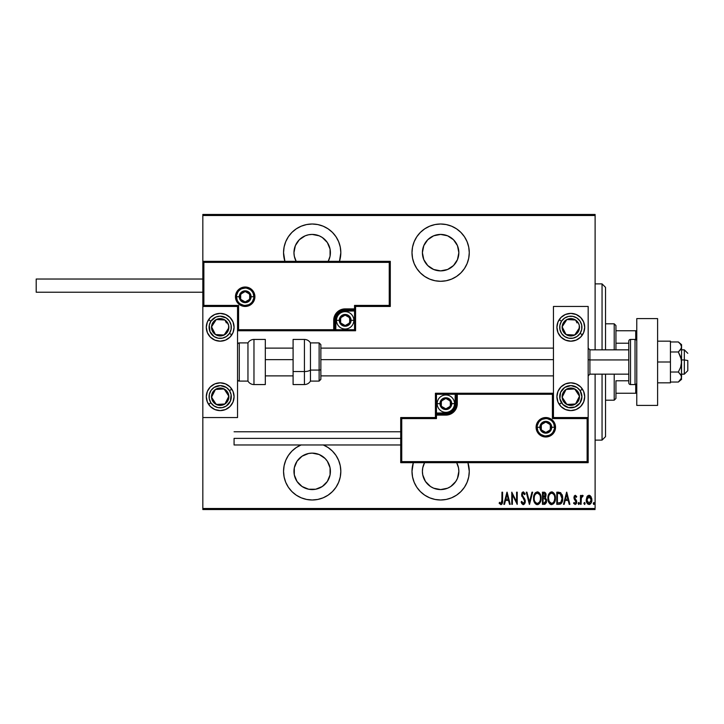 <?xml version="1.0" encoding="UTF-8"?>
<svg xmlns="http://www.w3.org/2000/svg" width="724" height="724" viewBox="0 0 724 724"><rect width="100%" height="100%" fill="white"/><g stroke="black" fill="none" stroke-linecap="round" stroke-linejoin="round"><path stroke-width="1.09" d="M467.921 462.672A28.643 28.643 0 0 1 440.626 499.994L446.219 499.442L451.586 497.813L456.545 495.162L460.88 491.605L464.446 487.261L467.089 482.311L468.718 476.935L469.27 471.351L467.921 462.672M323.329 444.97A28.643 28.643 0 0 1 312.18 499.994L317.773 499.442L323.148 497.813L328.099 495.162L332.434 491.605L335.999 487.261L338.642 482.311L340.271 476.935L340.823 471.351L340.271 465.767L338.642 460.392L335.999 455.441L332.434 451.097L328.099 447.541L323.148 444.889M312.18 224.006A28.643 28.643 0 0 1 339.475 261.328L340.823 252.649L340.271 247.065L338.642 241.689L335.999 236.739L332.434 232.395L328.099 228.838L323.148 226.187L317.773 224.558L312.18 224.006L306.596 224.558L301.22 226.187L296.27 228.838L291.935 232.395L288.369 236.739L285.727 241.689L284.098 247.065L283.546 252.649L284.894 261.328A28.643 28.643 0 0 1 312.18 224.006M440.626 224.006A28.643 28.643 0 0 1 469.27 252.649A28.643 28.643 0 0 1 440.626 281.292L446.219 280.74L451.586 279.111L456.545 276.459L460.88 272.903L464.446 268.559L467.089 263.608L468.718 258.233L469.27 252.649L468.718 247.065L467.089 241.689L464.446 236.739L460.88 232.395L456.545 228.838L451.586 226.187L446.219 224.558L440.626 224.006L435.043 224.558L429.667 226.187L424.716 228.838L420.382 232.395L416.816 236.739L414.173 241.689L412.544 247.065L411.992 252.649L412.544 258.233L414.173 263.608L416.816 268.559L420.382 272.903L424.716 276.459L429.667 279.111L435.043 280.74L440.626 281.292A28.643 28.643 0 0 1 411.992 252.649A28.643 28.643 0 0 1 440.626 224.006M440.626 234.422A18.227 18.227 0 0 1 458.853 252.649A18.227 18.227 0 0 1 440.626 270.876A18.227 18.227 0 0 1 422.4 252.649A18.227 18.227 0 0 1 440.626 234.422L447.604 235.807L453.514 239.762L457.468 245.671L458.853 252.649L457.468 259.626L453.514 265.536L447.604 269.482L440.626 270.876L433.658 269.482L427.739 265.536L423.793 259.626L422.4 252.649L423.793 245.671L427.739 239.762L433.658 235.807L440.626 234.422M297.03 242.522L299.293 239.762L295.347 245.671L293.962 252.649L294.306 256.206L296.161 261.328A18.227 18.227 0 0 1 312.18 234.422A18.227 18.227 0 0 1 328.207 261.328L330.063 256.206L330.063 249.092L330.406 252.649M312.18 453.124A18.227 18.227 0 0 1 330.406 471.351A18.227 18.227 0 0 1 312.18 489.578A18.227 18.227 0 0 1 293.962 471.351A18.227 18.227 0 0 1 312.18 453.124L319.157 454.518L325.067 458.464L327.339 461.224L330.063 467.794L330.063 474.908L327.339 481.478L322.307 486.51L315.736 489.225L308.632 489.225L302.062 486.51L297.03 481.478L294.306 474.908L294.306 467.794L297.03 461.224L302.062 456.201L308.632 453.477L312.18 453.124L308.632 453.477M456.654 462.672A18.227 18.227 0 0 1 440.626 489.578A18.227 18.227 0 0 1 424.599 462.672L422.753 467.794L422.4 471.351L422.753 474.908L425.477 481.478L430.499 486.51L433.658 488.193L440.626 489.578L447.604 488.193L450.753 486.51L455.785 481.478L457.468 478.329L458.853 471.351L458.5 467.794L456.654 462.672M457.885 465.496L458.283 466.826M458.328 256.984L457.821 258.694M595.11 508.501L202.829 508.501L202.829 417.54L237.544 417.54L237.544 306.46L202.829 306.46L202.829 508.501L595.11 508.501L595.11 374.154L595.11 508.501M202.829 261.328L202.829 215.499L595.11 215.499L595.11 349.846L595.11 214.458L202.829 214.458L595.11 214.458L595.11 215.499L202.829 215.499L202.829 214.458L202.829 417.54L237.544 417.54L237.544 306.46L202.829 306.46L203.869 305.41L238.585 305.41L238.585 329.719L333.71 329.719L333.71 320.343L334.579 315.954L337.058 312.243L340.778 309.754L345.167 308.886L354.534 308.886L354.534 305.41L389.25 305.41L389.25 262.369L203.869 262.369L203.869 305.41L203.869 262.369L389.25 262.369L389.25 305.41L390.29 306.46L390.29 261.328L202.829 261.328L203.869 262.369L202.829 261.328L202.829 306.46L203.869 305.41L238.585 305.41L238.187 330.117L334.75 329.719L334.75 320.343A10.417 10.417 0 0 1 345.167 309.926L354.534 309.926L355.575 308.886L355.575 306.46L390.29 306.46L390.29 261.328L389.25 262.369L390.29 261.328L202.829 261.328M301.22 444.889L296.27 447.541L291.935 451.097L288.369 455.441L285.727 460.392L284.098 465.767L283.546 471.351L284.098 476.935L285.727 482.311L288.369 487.261L291.935 491.605L296.27 495.162L301.22 497.813L306.596 499.442L312.18 499.994A28.643 28.643 0 0 1 301.039 444.97L300.36 445.269M413.332 462.672L411.992 471.351L412.544 476.935L414.173 482.311L416.816 487.261L420.382 491.605L424.716 495.162L429.667 497.813L435.043 499.442L440.626 499.994A28.643 28.643 0 0 1 413.341 462.672M586.232 499.913L586.974 496.764L586.232 499.913C586.105 502.248 587.037 503.777 589.037 504.483C591.037 503.768 591.97 502.248 591.843 499.913L591.101 496.764L589.037 495.297L586.974 496.764L586.268 500.655L587.689 503.967L589.037 504.483L590.386 503.967L591.508 502.094L591.834 499.506L590.268 495.732L588.702 495.325L587.146 496.483M581.091 504.329L580.467 504.329L581.091 504.329L581.345 497.714L583.119 495.605L581.996 495.451L581.091 496.764L581.091 495.451L580.467 495.451L580.467 504.329L580.467 495.451L580.467 504.329L581.091 504.329L581.218 498.302L583.119 495.605L582.503 495.297L581.091 496.764L581.091 495.451L580.467 495.451L581.091 495.451M575.318 495.297L574.213 496.166L573.942 497.976L576.051 502.438L575.372 503.361L574.041 502.465L573.616 503.289L575.155 504.483L576.186 503.886L576.729 501.922L574.594 497.994L574.947 496.528L576.295 497.325L576.729 496.555L575.318 495.297L573.924 497.623L576.105 501.967L575.137 503.397L574.041 502.465L573.616 503.289L575.155 504.483L576.729 501.922L574.548 497.578L575.299 496.383L576.295 497.325L576.729 496.555L575.191 495.306M559.028 504.329L560.892 503.814L562.023 502.248L562.494 496.012L560.702 492.727L556.792 492.184L556.792 504.329L559.028 504.329C561.779 503.578 563.01 501.605 562.711 498.411L560.539 492.619L556.792 492.184L556.792 504.329L556.792 492.184L558.837 492.202M544.529 504.329L542.457 504.329L544.955 504.248L546.403 502.574L546.502 499.551L545.235 497.777L545.941 494.139L544.855 492.383L542.457 492.184L542.457 504.329L542.457 492.184L542.457 504.329L544.385 504.329L546.665 500.881L545.235 497.777L546.041 495.189C546.149 493.442 545.407 492.438 543.824 492.184L544.095 492.193M531.968 492.184L532.647 492.184L529.534 504.329L532.647 492.184L531.968 492.184L529.452 501.994L526.936 492.184L526.258 492.184L529.371 504.329L526.258 492.184L529.371 504.329L532.647 492.184L531.968 492.184L529.452 501.994L526.936 492.184L526.258 492.184L526.936 492.184M512.393 504.329L512.393 494.773L517.226 504.329L517.226 492.184L516.601 492.184L516.601 501.759L511.768 492.184L511.768 504.329L512.393 504.329L511.768 504.329L512.393 504.329L512.393 494.773L517.226 504.329L517.226 492.184L516.601 492.184L516.601 501.759L511.768 492.184L511.768 504.329L511.904 492.184M501.958 500.266L501.515 503.08L500.691 503.343L499.533 502.302L499.153 503.243L500.899 504.646L502.266 503.506L502.583 492.184L501.958 492.184L501.958 500.266L500.945 503.397L499.533 502.302L499.153 503.243L500.899 504.646C502.384 503.795 502.945 502.375 502.583 500.384L502.583 492.184L501.958 492.184L501.859 502.266M504.51 504.329L503.832 504.329L506.945 492.184L503.832 504.329L504.51 504.329L505.506 500.438L508.538 500.438L509.533 504.329L510.212 504.329L507.099 492.184L503.832 504.329L504.51 504.329L505.506 500.438L508.538 500.438L509.533 504.329L510.212 504.329L507.099 492.184L510.212 504.329L509.533 504.329M523.289 504.646L524.601 503.859L525.325 501.352L524.846 499.243L522.239 495.071L522.981 493.153L524.583 494.673L525.171 493.922L523.488 491.886L521.941 492.935L521.606 495.18L524.447 500.148L524.629 502.022L523.298 503.397L521.723 501.37L521.117 501.985L521.841 503.669L523.289 504.646L525.325 501.352L522.212 494.655L523.226 493.116L524.583 494.673L525.171 493.922L523.307 491.868L521.588 494.709L524.701 501.334L523.298 503.397L521.723 501.37L521.117 501.985L522.837 504.565M533.579 498.311L534.004 501.298L535.516 503.886L537.335 504.646L539.145 503.868L540.638 501.252L541.054 498.248L540.638 495.234L539.118 492.619L537.271 491.868L535.47 492.673L534.158 494.827L533.579 498.311C533.38 501.488 534.629 503.596 537.335 504.646C540.023 503.569 541.262 501.442 541.054 498.248C541.271 495.035 540.014 492.908 537.271 491.868C534.602 492.981 533.371 495.126 533.579 498.311M547.914 498.311L549.199 503.108L551.661 504.646L554.122 503.08L555.389 498.248L554.104 493.397L551.607 491.868L550.186 492.347L548.901 493.895L547.914 498.302C547.715 501.488 548.964 503.596 551.661 504.646C554.358 503.569 555.598 501.442 555.389 498.248C555.607 495.035 554.34 492.908 551.607 491.868C548.937 492.981 547.706 495.126 547.914 498.311M564.168 504.329L563.489 504.329L566.602 492.184L563.489 504.329L564.168 504.329L565.163 500.438L568.195 500.438L569.2 504.329L569.879 504.329L566.756 492.184L563.489 504.329L564.168 504.329L565.163 500.438L568.195 500.438L569.2 504.329L569.879 504.329L566.756 492.184L569.879 504.329L569.2 504.329M578.132 503.479L578.757 504.483L578.132 503.479L578.757 502.465L579.381 503.479L578.757 504.483L578.132 503.479L578.757 502.465L579.381 503.479L578.757 504.483L578.132 503.479L578.757 502.465L578.141 503.642L578.91 504.456L579.245 502.845L578.594 502.492L578.132 503.47M583.897 503.479L584.811 504.366L584.82 502.583L583.924 503.153L584.521 502.465L583.897 503.479L584.521 502.465L585.146 503.479L584.521 502.465L585.146 503.479L584.521 504.483L585.146 503.479L584.521 504.483L583.897 503.479M593.246 503.479L593.707 504.456L594.35 504.103L593.861 502.465L593.246 503.479L593.861 502.465L593.246 503.479L593.861 502.465L594.485 503.479L593.861 502.465L594.485 503.479L593.861 504.483L594.485 503.479L593.861 504.483L593.246 503.479L593.861 504.483L593.246 503.479L593.861 504.483L594.485 503.479M299.293 239.762L305.211 235.807L308.632 234.775L312.18 234.422L319.157 235.807L322.307 237.49L327.339 242.522L330.063 249.092M202.829 509.542L595.11 509.542L202.829 509.542L202.829 508.501L202.829 509.542M501.958 492.184L502.583 492.184L502.574 501.017M501.967 504.058L501.216 504.601M499.316 503.488L499.533 502.302L500.945 503.397L501.85 502.302M501.922 501.66L501.949 501.162M507.026 494.519L508.221 499.189L505.823 499.189L507.026 494.519L508.221 499.189L505.823 499.189L507.026 494.519M516.601 492.184L517.226 492.184L517.081 504.329M521.117 501.985L521.723 501.37M522.257 502.583L521.968 502.004M522.972 503.325L523.633 503.343M523.932 503.18L524.683 501.035M524.556 500.429L524.312 499.868M523.515 498.664L523.153 498.202M521.805 496.112L522.04 496.673M521.941 492.935L522.475 492.202M525.027 493.587L524.429 494.329M523.497 493.162L522.981 493.153M522.438 493.659L522.239 495.062M522.212 494.655L522.809 496.411M522.574 496.049L523.153 496.836M524.737 499.026L525.289 500.8M525.226 502.402L525.081 502.909M524.601 503.859L523.416 504.637M524.357 494.184L524.583 494.673M521.588 494.709L521.606 495.18M533.624 497.27L533.76 496.284M535.452 492.691L534.828 493.46M537.525 491.886L538.267 492.067M539.118 492.619L541.018 497.234M540.9 496.338L541.018 497.216M541.045 498.764L540.882 500.257M540.475 501.732L539.796 503.071M538.312 504.438L537.832 504.592M536.828 504.592L536.185 504.366M535.498 503.868L534.873 503.117M534.864 503.108L534.384 502.257M534.375 502.239L534.013 501.316M533.76 500.302L533.624 499.307M533.624 499.316L534.004 501.298M540.638 495.234L540.276 494.284M538.629 493.605L537.308 493.116C539.543 493.949 540.584 495.659 540.439 498.248L540.403 497.424L540.439 498.248C540.602 500.863 539.552 502.583 537.308 503.397L538.502 503.026M538.81 502.791L537.308 503.397C535.09 502.583 534.059 500.881 534.203 498.302C534.05 495.705 535.081 493.976 537.308 493.116L539.416 494.438M539.588 501.832L539.217 502.366M540.149 500.465L539.778 501.47M540.403 499.071L540.285 499.895M537.308 493.116L536.502 493.288L537.308 493.116M535.814 493.75L536.502 493.288M534.556 495.849L534.81 495.198M544.358 492.22L545.018 492.474M545.806 493.641L545.941 494.139M545.462 497.497L545.842 496.682M545.235 497.777L546.665 500.881M544.005 503.089L543.081 503.089L543.081 498.565L545.109 498.854L543.498 498.565L544.81 498.709L546.041 500.881L544.005 503.089L543.081 503.089L543.081 498.565L544.656 498.664M545.407 494.881L545.317 496.021L545.353 494.555L543.507 497.325L544.095 497.279M544.973 496.764L544.321 497.225L544.973 496.764M544.321 497.225L543.081 497.325L543.081 493.424L543.941 493.424L545.416 495.216L545.181 496.411M545.091 493.94L545.353 494.555M543.507 497.325L543.081 493.424L543.941 493.424M547.959 497.298L547.923 497.804M547.959 497.27L548.086 496.311M548.34 495.288L548.484 494.836M552.122 491.922L552.602 492.067M553.444 492.619L554.964 495.225M554.973 495.252L555.208 496.221M555.236 496.338L555.344 497.216M555.389 498.248L555.109 500.755M554.602 502.212L553.48 503.868M551.154 504.592L550.674 504.438M550.511 504.366L549.851 503.895M549.833 503.877L549.217 503.135M549.19 503.099L548.34 501.316M548.095 500.32L547.959 499.334M548.34 501.298L548.702 502.239M554.973 495.234L554.602 494.284M552.964 493.605L551.634 493.116C553.878 493.949 554.919 495.659 554.765 498.248L554.729 499.08L554.765 498.248C554.928 500.863 553.887 502.583 551.634 503.397L552.837 503.026L551.634 503.397C549.426 502.583 548.385 500.881 548.539 498.302L548.647 499.705M554.484 500.465L553.398 502.546M548.566 499.126L549.199 501.479L548.539 498.302C548.376 495.705 549.407 493.976 551.634 493.116L550.837 493.288L552.439 493.288L553.751 494.438M549.426 494.637L550.837 493.288M550.149 493.75L549.679 494.275M548.892 495.849L549.136 495.198M548.575 497.469L548.683 496.655M562.295 495.234L562.077 494.61M562.295 495.252L562.485 495.976M562.494 496.021L562.62 496.8M562.648 497.053L562.684 497.614M562.702 498.963L562.629 499.877M562.313 501.433L561.77 502.764M561.444 503.261L560.575 504.004M560.331 504.121L560.892 503.814M562.023 502.248L562.557 500.365M559.625 493.578L560.168 493.768L559.625 493.578M562.086 498.411L560.819 502.429L557.417 503.089L557.417 493.424L560.168 493.768L562.086 498.718M562.068 499.026L560.829 502.411M558.494 493.442L559.064 493.487M562.032 497.279L562.068 497.75M561.471 495.207L562.005 497.098M559.308 503.035L560.331 502.773M566.684 494.519L567.878 499.189L565.489 499.189L566.684 494.519L567.878 499.189L565.489 499.189L566.684 494.519M576.729 496.555L576.295 497.325L575.109 496.42M575.471 496.42L576.295 497.325L575.299 496.383L574.548 497.578L576.476 500.546L576.711 502.338M575.299 496.383L574.548 497.578L575.508 499.307L574.729 498.384M576.476 500.546L576.729 501.922M576.657 502.755L576.195 503.877M573.734 503.515L574.241 502.782M574.141 502.628L575.372 503.361M576.06 502.438L575.924 501.117L574.168 498.99L574.394 495.84M576.105 501.967L574.168 498.99M575.924 501.117L575.1 500.203M579.381 503.479L578.757 502.465L579.381 503.479L578.757 504.483M581.318 496.266L582.232 495.343M583.119 495.605L582.503 495.297L583.119 495.605L582.766 496.546L582.105 496.465M581.281 498.003L581.091 500.583M581.11 499.822L581.137 499.207M581.164 498.755L581.218 498.302M584.521 502.465L585.146 503.479M587.336 496.212L587.798 495.741M589.037 495.297L589.68 495.406M591.671 498.284L591.807 499.117M591.698 501.379L591.517 502.085M591.028 503.162L590.467 503.895M590.377 503.976L589.879 504.302M590.386 503.967L589.417 504.456M586.838 502.773L586.558 502.094M586.549 502.049L586.377 501.388M586.295 500.918L586.241 500.284M589.617 503.28L590.069 502.999L589.037 503.397L586.856 499.922L589.318 496.411L588.757 496.411L591.218 499.922L589.037 503.397L588.485 503.289L589.309 503.37M591.146 498.981L591.209 500.203M590.069 496.809L590.956 498.239M589.182 496.393L589.843 496.628M586.902 499.135L587.101 501.542M588.006 503.008L587.544 502.492M587.327 502.112L586.883 499.352L587.707 497.116M587.626 497.225L587.064 498.402M535.534 502.501L534.873 501.479M534.24 497.479L534.357 496.655M540.285 496.61L540.403 497.424M545.887 501.85L545.552 502.501M554.756 498.664L554.113 501.47M551.634 503.397L549.199 501.479M554.611 496.61L554.729 497.424M558.783 503.071L557.417 503.089L557.417 493.424L557.923 493.424M562.014 499.632L561.752 500.836M591.101 501.044L590.956 501.587M588.232 496.628L588.757 496.411M412.544 247.065L411.992 252.649M460.88 232.395L460.002 231.562M448.274 225.046L446.219 224.558M444.183 270.523L440.626 270.876M285.727 241.689L285.518 242.205M328.099 228.838L323.148 226.187M322.307 237.49L325.067 239.762M296.27 495.162L301.22 497.813M330.063 467.794L330.406 471.351M322.307 486.51L319.157 488.193M412.544 465.767L411.992 471.351M446.219 499.442L451.586 497.813M602.051 440.111L605.526 436.635L605.526 374.154L605.526 436.635L602.051 440.111L602.051 374.154L602.051 440.111L595.11 440.111L602.051 440.111M602.051 283.889L602.051 349.846L602.051 283.889L595.11 283.889L602.051 283.889L605.526 287.365L602.051 283.889M605.526 349.846L605.526 287.365L605.526 349.846M615.943 343.221L615.943 325.547L614.205 323.818L614.205 349.846L614.205 323.818L605.526 323.818L614.205 323.818L615.943 325.547L615.943 349.846L615.943 343.221L628.785 343.221L615.943 343.221M615.943 380.779L615.943 393.241L615.943 380.779L628.785 380.779L615.943 380.779M615.943 398.453L615.943 393.241L615.943 398.453L614.205 400.182L615.943 398.453M614.205 374.154L614.205 400.182L614.205 374.154M605.526 400.182L614.205 400.182L605.526 400.182M636.767 330.759L615.943 330.759L635.726 330.759L635.726 339.583L635.726 330.759L636.767 330.759M615.943 393.241L636.767 393.241L635.726 393.241L635.726 384.417L635.726 393.241L615.943 393.241M570.811 410.599A13.883 13.883 0 0 1 556.928 396.716A13.883 13.883 0 0 1 570.811 382.833L576.123 383.883L580.63 386.897L583.644 391.403L584.693 396.716L583.644 402.028L580.63 406.535L576.123 409.54L570.811 410.599L565.498 409.54L560.991 406.535L557.978 402.028L556.928 396.716L557.978 391.403L560.991 386.897L565.498 383.883L570.811 382.833A13.883 13.883 0 0 1 584.693 396.716A13.883 13.883 0 0 1 570.811 410.599M570.811 341.167A13.883 13.883 0 0 1 556.928 327.284A13.883 13.883 0 0 1 570.811 313.401L576.123 314.46L580.63 317.465L583.644 321.972L584.693 327.284L583.644 332.597L580.63 337.103L576.123 340.117L570.811 341.167L565.498 340.117L560.991 337.103L557.978 332.597L556.928 327.284L557.978 321.972L560.991 317.465L565.498 314.46L570.811 313.401A13.883 13.883 0 0 1 584.693 327.284A13.883 13.883 0 0 1 557.19 329.999A13.883 13.883 0 0 1 559.181 319.691L561.507 321.212A11.104 11.104 0 0 1 576.883 317.981A11.104 11.104 0 0 1 580.114 333.357L582.44 334.877L580.114 333.357L577.073 336.461L573.091 338.153L568.756 338.199L564.738 336.588L561.634 333.556L559.942 329.565L559.896 325.23L561.507 321.212L564.548 318.117L568.53 316.415L572.865 316.37L576.883 317.981L579.987 321.022L581.68 325.004L581.725 329.339L580.114 333.357A11.104 11.104 0 0 1 564.738 336.588A11.104 11.104 0 0 1 561.507 321.212L559.181 319.691A13.883 13.883 0 0 1 573.517 313.664M553.453 306.46L553.453 417.54L588.169 417.54L588.169 306.46L553.453 306.46L588.169 306.46L588.169 417.54L587.128 418.59L552.412 418.59L552.412 394.281L457.297 394.281L457.297 403.657L456.419 408.046L453.939 411.757L450.219 414.246L445.839 415.114L436.463 415.114L436.463 418.59L401.748 418.59L401.748 461.631L587.128 461.631L587.128 418.59L587.128 461.631L401.748 461.631L401.748 418.59L400.707 417.54L400.707 462.672L588.169 462.672L588.169 417.54L553.453 417.54L553.453 306.46M220.187 313.401A13.883 13.883 0 0 1 234.078 327.284A13.883 13.883 0 0 1 220.187 341.167L214.874 340.117L210.367 337.103L207.363 332.597L206.304 327.284L207.363 321.972L210.367 317.465L214.874 314.46L220.187 313.401L225.499 314.46L230.006 317.465L233.019 321.972L234.078 327.284L233.019 332.597L230.006 337.103L225.499 340.117L220.187 341.167A13.883 13.883 0 0 1 206.304 327.284A13.883 13.883 0 0 1 220.187 313.401M220.187 382.833A13.883 13.883 0 0 1 234.078 396.716A13.883 13.883 0 0 1 220.187 410.599L214.874 409.54L210.367 406.535L207.363 402.028L206.304 396.716L207.363 391.403L210.367 386.897L214.874 383.883L220.187 382.833L225.499 383.883L230.006 386.897L233.019 391.403L234.078 396.716L233.019 402.028L230.006 406.535L225.499 409.54L220.187 410.599A13.883 13.883 0 0 1 206.304 396.716A13.883 13.883 0 0 1 220.187 382.833M684.325 359.937L687.8 360.525L687.8 370.679L687.8 360.525L684.325 359.937L684.325 349.846L684.325 359.937L681.556 359.937L684.325 359.937L684.325 374.154L684.325 359.937M588.169 359.638L589.906 359.937L589.906 349.846L589.906 359.937L628.785 359.937L589.906 359.937L589.906 374.154L589.906 359.937L588.169 359.638M265.319 359.638L293.093 359.638L265.319 359.638M320.859 359.638L553.453 359.638L320.859 359.638M253.862 296.731L251.083 296.731L253.862 296.731A8.679 8.679 0 0 1 245.183 305.41A8.679 8.679 0 0 1 236.504 296.731L235.463 296.731A9.72 9.72 0 0 0 245.183 306.46A9.72 9.72 0 0 0 254.902 296.731A9.72 9.72 0 0 0 245.183 287.012A9.72 9.72 0 0 0 235.463 296.731L236.504 296.731A8.679 8.679 0 0 1 245.183 288.062A8.679 8.679 0 0 1 253.862 296.731L254.902 296.731L254.721 298.632L252.061 303.609L248.902 305.718L245.183 306.46L241.463 305.718L238.314 303.609L236.205 300.46L235.463 296.731L236.205 293.012L238.314 289.862L241.463 287.754L245.183 287.012L248.902 287.754L252.061 289.862L254.721 294.84L254.902 296.731L253.862 296.731A8.679 8.679 0 0 1 245.183 305.41A8.679 8.679 0 0 1 236.504 296.731A8.679 8.679 0 0 1 245.183 288.062A8.679 8.679 0 0 1 253.862 296.731L253.201 293.419M355.575 309.048L355.575 308.886A1.041 1.041 0 0 1 354.534 309.926L354.534 310.967L345.167 310.967A9.376 9.376 0 0 0 335.791 320.343L335.791 329.719L354.534 329.719L354.534 310.967L343.339 311.148L338.533 313.718L335.972 318.515L335.791 329.719L334.75 329.719A1.041 1.041 0 0 1 333.71 330.759L333.71 329.719L333.71 330.759L237.544 330.759L333.864 330.759M334.316 330.759L355.575 330.759L355.575 309.492M355.575 306.46L390.29 306.46L389.25 305.41L354.534 305.41L355.575 306.46L354.534 305.41L354.534 308.886L355.575 308.886L355.575 306.46M354.534 308.886L354.534 310.967L355.575 310.967L355.575 308.886L345.167 308.886L345.167 309.926L354.534 309.926L354.534 308.886M345.167 310.967L345.167 309.926L345.167 310.967M335.791 320.343L334.75 320.343A10.417 10.417 0 0 1 345.167 309.926L345.167 308.886A11.457 11.457 0 0 0 333.71 320.343L335.791 320.343M355.575 330.759L355.575 310.967L354.534 310.967L354.534 329.719L355.575 330.759L354.534 329.719L335.791 329.719L335.791 330.759L355.575 330.759M334.75 329.719L334.75 320.343L333.71 320.343L333.71 329.719L335.791 329.719L335.791 330.759L333.71 330.759A1.041 1.041 0 0 0 334.75 329.719M252.404 291.917L251.319 290.596M250.006 289.519L246.875 288.224M245.183 288.062L241.861 288.722M240.359 289.519L239.047 290.596M237.97 291.917L236.676 295.039M236.504 296.731L239.282 296.731A5.901 5.901 0 0 1 245.183 290.831A5.901 5.901 0 0 1 251.083 296.731L250.64 298.994L249.355 300.913L245.183 302.641L241.011 300.913L239.282 296.731L241.011 292.559L245.183 290.831L249.355 292.559L250.64 294.478L251.083 296.731A5.901 5.901 0 0 1 245.183 302.641A5.901 5.901 0 0 1 239.282 296.731L236.504 296.731L237.164 300.053M237.97 301.555L239.047 302.876M240.359 303.953L243.49 305.247M245.183 305.41L248.504 304.75M250.006 303.953L251.319 302.876M252.404 301.555L253.699 298.433M537.136 427.269L539.914 427.269A5.901 5.901 0 0 1 545.815 421.359A5.901 5.901 0 0 1 551.715 427.269L551.272 429.522L549.987 431.441L545.815 433.169L541.643 431.441L539.914 427.269L541.643 423.088L545.815 421.359L549.987 423.088L551.272 425.006L551.715 427.269L554.494 427.269L551.715 427.269A5.901 5.901 0 0 1 545.815 433.169A5.901 5.901 0 0 1 539.914 427.269L537.136 427.269A8.679 8.679 0 0 1 545.815 418.59A8.679 8.679 0 0 1 554.494 427.269L555.534 427.269A9.72 9.72 0 0 0 545.815 417.54A9.72 9.72 0 0 0 536.095 427.269A9.72 9.72 0 0 0 545.815 436.988A9.72 9.72 0 0 0 555.534 427.269L554.494 427.269A8.679 8.679 0 0 1 545.815 435.938A8.679 8.679 0 0 1 537.136 427.269L536.095 427.269L536.285 425.368L538.946 420.391L542.095 418.282L545.815 417.54L549.534 418.282L552.693 420.391L554.792 423.54L555.534 427.269L554.792 430.988L552.693 434.138L549.534 436.246L545.815 436.988L542.095 436.246L538.946 434.138L536.285 429.16L536.095 427.269L537.136 427.269A8.679 8.679 0 0 1 545.815 418.59A8.679 8.679 0 0 1 554.494 427.269A8.679 8.679 0 0 1 545.815 435.938A8.679 8.679 0 0 1 537.136 427.269L537.796 430.581M435.423 417.54L400.707 417.54L400.707 462.672L401.748 461.631L400.707 462.672L588.169 462.672L587.128 461.631L588.169 462.672L588.169 417.54L587.128 418.59L552.412 418.59L552.81 393.883L456.247 394.281L456.247 403.657A10.417 10.417 0 0 1 445.839 414.074L436.463 414.074L435.423 415.114L435.423 417.54L400.707 417.54L401.748 418.59L436.463 418.59L435.423 417.54L436.463 418.59L436.463 415.114L435.423 415.114L435.423 417.54M435.423 414.952L435.423 415.114A1.041 1.041 0 0 1 436.463 414.074L436.463 413.033L445.839 413.033A9.376 9.376 0 0 0 455.206 403.657L455.206 394.281L436.463 394.281L436.463 413.033L447.667 412.852L452.464 410.282L455.034 405.485L455.206 394.281L456.247 394.281A1.041 1.041 0 0 1 457.297 393.241L457.297 394.281L457.297 393.241L553.453 393.241L457.134 393.241M456.681 393.241L435.423 393.241L435.423 414.508M436.463 415.114L436.463 413.033L435.423 413.033L435.423 415.114L445.839 415.114L445.839 414.074L436.463 414.074L436.463 415.114M445.839 413.033L445.839 414.074L445.839 413.033M455.206 403.657L456.247 403.657A10.417 10.417 0 0 1 445.839 414.074L445.839 415.114A11.457 11.457 0 0 0 457.297 403.657L455.206 403.657M435.423 393.241L435.423 413.033L436.463 413.033L436.463 394.281L435.423 393.241L436.463 394.281L455.206 394.281L455.206 393.241L435.423 393.241M456.247 394.281L456.247 403.657L457.297 403.657L457.297 394.281L455.206 394.281L455.206 393.241L457.297 393.241A1.041 1.041 0 0 0 456.247 394.281M538.602 432.083L539.679 433.404M540.991 434.481L544.122 435.776M545.815 435.938L549.136 435.278M550.638 434.481L551.95 433.404M553.027 432.083L554.331 428.961M554.494 427.269L553.833 423.947M553.027 422.445L551.95 421.124M550.638 420.047L547.507 418.753M545.815 418.59L542.493 419.25M540.991 420.047L539.679 421.124M538.602 422.445L537.308 425.567M441.323 404.96L441.323 406.264A5.204 5.204 0 0 1 440.626 403.657L441.323 403.657L441.323 404.96L441.323 403.657L440.626 403.657L440.807 405.006L442.156 407.341L445.839 408.861L449.523 407.341L451.043 403.657L449.523 399.974L445.839 398.453L442.156 399.974L440.626 403.657A5.204 5.204 0 0 1 450.346 401.051A5.204 5.204 0 0 1 445.839 408.861L450.346 406.264L450.346 401.051L445.839 398.453L441.323 401.051L441.323 403.657L441.323 401.051L445.839 398.453L450.346 401.051L450.346 406.264L445.839 408.861A5.204 5.204 0 0 1 441.323 406.264L445.839 408.861L441.323 406.264L441.323 404.96M451.74 403.657A5.901 5.901 0 0 1 445.839 409.558A5.901 5.901 0 0 1 439.939 403.657L437.16 403.657A8.679 8.679 0 0 0 445.839 412.336A8.679 8.679 0 0 0 454.518 403.657L451.74 403.657L450.011 407.829L448.093 409.114L445.839 409.558L443.577 409.114L441.667 407.829L440.382 405.92L439.939 403.657L440.382 401.404L441.667 399.485L445.839 397.757L450.011 399.485L451.74 403.657L454.518 403.657A8.679 8.679 0 0 1 445.839 412.336A8.679 8.679 0 0 1 437.16 403.657A8.679 8.679 0 0 1 445.839 394.978A8.679 8.679 0 0 1 454.518 403.657A8.679 8.679 0 0 0 445.839 394.978A8.679 8.679 0 0 0 437.16 403.657L439.939 403.657A5.901 5.901 0 0 1 445.839 397.757A5.901 5.901 0 0 1 451.74 403.657M340.651 321.646L340.651 322.949A5.204 5.204 0 0 1 339.954 320.343L340.651 320.343L340.651 321.646L340.651 320.343L339.954 320.343L340.135 321.691L341.484 324.026L345.167 325.547L348.841 324.026L350.371 320.343L348.841 316.659L345.167 315.139L341.484 316.659L339.954 320.343A5.204 5.204 0 0 1 349.674 317.736A5.204 5.204 0 0 1 345.167 325.547L349.674 322.949L349.674 317.736L345.167 315.139L340.651 317.736L340.651 320.343L340.651 317.736L345.167 315.139L349.674 317.736L349.674 322.949L345.167 325.547A5.204 5.204 0 0 1 340.651 322.949L345.167 325.547L340.651 322.949L340.651 321.646M351.068 320.343A5.901 5.901 0 0 1 345.167 326.243A5.901 5.901 0 0 1 339.257 320.343L336.488 320.343A8.679 8.679 0 0 0 345.167 329.022A8.679 8.679 0 0 0 353.846 320.343L351.068 320.343L349.339 324.515L345.167 326.243L340.986 324.515L339.257 320.343L340.986 316.171L342.904 314.886L345.167 314.442L347.42 314.886L349.339 316.171L351.068 320.343L353.846 320.343A8.679 8.679 0 0 1 345.167 329.022A8.679 8.679 0 0 1 336.488 320.343A8.679 8.679 0 0 1 345.167 311.664A8.679 8.679 0 0 1 353.846 320.343A8.679 8.679 0 0 0 345.167 311.664A8.679 8.679 0 0 0 336.488 320.343L339.257 320.343A5.901 5.901 0 0 1 345.167 314.442A5.901 5.901 0 0 1 351.068 320.343M240.676 298.035L240.676 299.338A5.204 5.204 0 0 1 239.979 296.731L240.676 296.731L240.676 298.035L240.676 296.731L239.979 296.731L240.151 298.08L241.499 300.415L245.183 301.944L248.866 300.415L250.395 296.731L248.866 293.057L245.183 291.528L241.499 293.057L239.979 296.731A5.204 5.204 0 0 1 249.689 294.134A5.204 5.204 0 0 1 245.183 301.944L249.689 299.338L249.689 294.134L245.183 291.528L240.676 294.134L240.676 296.731L240.676 294.134L245.183 291.528L249.689 294.134L249.689 299.338L245.183 301.944A5.204 5.204 0 0 1 240.676 299.338L245.183 301.944L240.676 299.338L240.676 298.035M541.308 428.563L541.308 429.866A5.204 5.204 0 0 1 540.611 427.269L541.308 427.269L541.308 428.563L541.308 427.269L540.611 427.269L540.783 428.608L542.131 430.943L545.815 432.472L549.498 430.943L551.027 427.269L549.498 423.585L545.815 422.056L542.131 423.585L540.611 427.269A5.204 5.204 0 0 1 550.321 424.662A5.204 5.204 0 0 1 545.815 432.472L550.321 429.866L550.321 424.662L545.815 422.056L541.308 424.662L541.308 427.269L541.308 424.662L545.815 422.056L550.321 424.662L550.321 429.866L545.815 432.472A5.204 5.204 0 0 1 541.308 429.866L545.815 432.472L541.308 429.866L541.308 428.563M577.028 322.922L575.553 320.017A8.679 8.679 0 0 1 579.481 327.764L578.286 329.583L579.481 327.764A8.679 8.679 0 0 1 578.078 332.035L577.1 331.393L578.286 329.583L577.1 331.393L578.078 332.035L579.055 329.99L579.309 325.501L578.557 323.366L575.553 320.017L573.517 319.04L569.028 318.795L566.892 319.537L563.544 322.542L562.141 326.805L562.313 329.067L563.064 331.203L566.059 334.551L570.331 335.954L572.594 335.782L576.603 333.755L578.078 332.035A8.679 8.679 0 0 1 562.141 326.805A8.679 8.679 0 0 1 575.553 320.017L566.892 319.537L562.141 326.805L566.059 334.551L574.729 335.031L577.1 331.393L574.729 335.031L569.317 334.732M573.526 313.664A13.883 13.883 0 0 1 582.44 334.877M570.141 319.718L575.553 320.017L576.539 321.954M568.231 334.669L566.059 334.551L562.141 326.805L566.892 319.537L569.055 319.664M563.127 328.741L563.616 329.71M577.698 330.488L578.295 329.574M226.404 322.922L224.938 320.017A8.679 8.679 0 0 1 228.856 327.764L227.671 329.583L228.856 327.764A8.679 8.679 0 0 1 227.454 332.035L226.485 331.393L227.671 329.583L226.485 331.393L227.454 332.035L228.44 329.99L228.684 325.501L226.657 321.492L224.938 320.017L222.892 319.04L218.413 318.795L216.268 319.537L212.919 322.542L211.942 324.578L211.698 329.067L213.725 333.076L215.444 334.551L219.707 335.954L221.969 335.782L225.978 333.755L227.454 332.035A8.679 8.679 0 0 1 211.526 326.805A8.679 8.679 0 0 1 224.938 320.017L216.268 319.537L211.526 326.805L215.444 334.551L224.105 335.031L226.485 331.393L224.105 335.031L218.693 334.732M210.892 321.212A11.104 11.104 0 0 1 226.268 317.981A11.104 11.104 0 0 1 229.49 333.357L231.816 334.877A13.883 13.883 0 0 1 207.363 321.972A13.883 13.883 0 0 1 208.566 319.691L210.892 321.212L215.833 317.067L220.078 316.18L226.268 317.981L229.363 321.022L231.065 325.004L231.11 329.339L229.49 333.357L226.458 336.461L222.467 338.153L218.132 338.199L214.114 336.588L209.969 331.646L209.272 325.23L210.892 321.212L208.566 319.691A13.883 13.883 0 0 1 233.019 332.597A13.883 13.883 0 0 1 231.816 334.877L229.49 333.357A11.104 11.104 0 0 1 214.114 336.588A11.104 11.104 0 0 1 210.892 321.212M219.517 319.718L224.938 320.017L225.915 321.954M217.607 334.669L215.444 334.551L211.526 326.805L216.268 319.537L218.44 319.664M212.503 328.741L212.992 329.71M227.074 330.488L227.671 329.574M214.485 401.729L216.268 404.463A8.679 8.679 0 0 1 212.919 401.458L213.897 400.825L215.082 402.644L213.897 400.825L212.919 401.458L214.404 403.178L218.413 405.205L222.892 404.96L224.938 403.983L226.657 402.508L228.684 398.499L228.44 394.01L227.454 391.965L225.978 390.245L221.969 388.218L219.707 388.046L215.444 389.449L213.725 390.924L211.698 394.933L211.942 399.422L212.919 401.458A8.679 8.679 0 0 1 224.105 388.969A8.679 8.679 0 0 1 224.938 403.983L228.856 396.236L224.105 388.969L215.444 389.449L211.526 397.195L213.897 400.825L211.526 397.195L213.969 392.354M229.49 390.643A11.104 11.104 0 0 1 226.268 406.019A11.104 11.104 0 0 1 210.892 402.788L208.566 404.309A13.883 13.883 0 0 1 222.892 383.096A13.883 13.883 0 0 1 231.816 389.123L229.49 390.643L231.11 394.661L230.404 401.069L226.268 406.019L222.241 407.63L217.906 407.585L213.924 405.883L210.892 402.788L209.272 398.77L209.317 394.435L211.019 390.444L214.114 387.412L220.304 385.602L226.458 387.539L229.49 390.643L231.816 389.123A13.883 13.883 0 0 1 217.481 410.336A13.883 13.883 0 0 1 208.566 404.309L210.892 402.788A11.104 11.104 0 0 1 214.114 387.412A11.104 11.104 0 0 1 229.49 390.643M227.381 399.141L224.938 403.983A8.679 8.679 0 0 1 216.268 404.463L224.938 403.983L216.268 404.463L215.082 402.644M214.467 391.385L215.444 389.449L224.105 388.969L228.856 396.236L227.879 398.173M221.942 389.087L220.856 389.15M221.689 404.164L222.775 404.101M565.109 401.729L566.892 404.463A8.679 8.679 0 0 1 563.544 401.458L564.521 400.825L565.706 402.644L564.521 400.825L563.544 401.458L565.019 403.178L569.028 405.205L573.517 404.96L575.553 403.983L578.557 400.634L579.309 398.499L579.481 396.236L578.078 391.965L576.603 390.245L572.594 388.218L570.331 388.046L566.059 389.449L563.064 392.797L562.313 394.933L562.141 397.195L563.544 401.458A8.679 8.679 0 0 1 574.729 388.969A8.679 8.679 0 0 1 575.553 403.983L579.481 396.236L574.729 388.969L566.059 389.449L562.141 397.195L564.521 400.825L562.141 397.195L564.593 392.354M573.526 383.096A13.883 13.883 0 0 1 582.44 389.123L580.114 390.643A11.104 11.104 0 0 1 576.883 406.019A11.104 11.104 0 0 1 561.507 402.788L559.181 404.309A13.883 13.883 0 0 1 573.517 383.096M559.181 404.309L561.507 402.788A11.104 11.104 0 0 1 564.738 387.412A11.104 11.104 0 0 1 580.114 390.643L581.915 396.833L579.987 402.978L574.956 407.024L568.53 407.585L562.874 404.49L559.896 398.77L560.593 392.354L564.738 387.412L570.928 385.602L577.073 387.539L580.114 390.643L582.44 389.123M578.005 399.141L575.553 403.983A8.679 8.679 0 0 1 566.892 404.463L575.553 403.983L566.892 404.463L565.706 402.644M565.082 391.385L566.059 389.449L574.729 388.969L579.481 396.236L578.494 398.173M572.566 389.087L571.48 389.15M572.304 404.164L573.39 404.101M253.97 384.562L253.97 339.438A6.941 6.941 0 0 0 247.961 342.904L247.961 381.096A6.941 6.941 0 0 0 253.97 384.562L265.319 384.562L265.319 339.438L253.97 339.438L253.97 384.562A6.941 6.941 0 0 1 247.961 381.096L247.961 342.904L239.282 342.904A1.738 1.738 0 0 0 237.544 344.642A1.738 1.738 0 0 1 239.282 342.904L239.282 381.096L239.282 342.904L247.961 342.904A6.941 6.941 0 0 1 253.97 339.438L265.319 339.438L265.319 384.562L253.97 384.562M237.544 379.358A1.738 1.738 0 0 0 239.282 381.096L247.961 381.096L239.282 381.096A1.738 1.738 0 0 1 237.544 379.358M304.433 339.52L304.433 371.539A6.941 2.932 0 0 0 310.451 370.064L310.451 342.977M319.13 342.977L319.13 370.064A1.738 0.733 0 0 0 320.859 369.331L320.859 344.705M304.433 339.438L293.093 339.438L293.093 371.539L304.433 371.539L304.433 339.438C307.057 339.52 309.058 340.678 310.451 342.904L310.451 370.064L319.13 370.064L319.13 342.904L320.859 344.642M293.093 339.456L293.093 384.562L304.433 384.562L304.433 371.539L293.093 371.539L293.093 384.544M310.451 381.023L310.451 370.064L310.451 381.096L319.13 381.096L319.13 370.064L310.451 370.064A6.941 2.932 180 0 1 304.433 371.539L304.433 384.48M320.859 344.66L320.859 379.159M320.859 370.208L320.859 367.864M320.859 379.295L320.859 369.331A1.738 0.733 180 0 1 319.13 370.064L319.13 381.023M202.829 279.03L36.2 279.03L36.2 292.224L202.829 292.224L36.2 292.224L36.2 279.03L202.829 279.03M234.078 438.373L400.707 438.373L234.078 438.373L234.078 444.97L234.078 438.373M657.6 318.605L657.6 405.395L636.767 405.395L657.6 405.395L657.6 318.605L636.767 318.605L636.767 405.395L636.767 318.605L657.6 318.605M635.029 339.438L635.029 384.562A1.738 1.738 0 0 0 636.767 382.833A1.738 1.738 0 0 1 635.029 384.562L635.029 339.438L630.523 339.438A1.738 1.738 0 0 0 628.785 341.167L628.785 382.833A1.738 1.738 0 0 0 630.523 384.562L630.523 339.438L630.523 384.562L635.029 384.562L630.523 384.562A1.738 1.738 0 0 1 628.785 382.833L628.785 341.167A1.738 1.738 0 0 1 630.523 339.438L635.029 339.438A1.738 1.738 0 0 1 636.767 341.167A1.738 1.738 0 0 0 635.029 339.438M680.931 374.887L678.352 372.018L680.632 367.231L681.556 362L681.556 377.032L681.311 359.348L678.352 351.982L680.632 349.583L681.556 346.968L681.556 362L681.556 344.642L678.352 341.954L680.632 344.353L681.556 346.968L680.632 344.353L678.352 341.954L670.442 341.954L678.352 341.954L681.556 344.642L681.311 348.298L678.352 351.982L670.442 351.982L678.352 351.982L680.632 356.778L681.556 362L680.632 367.231L678.352 372.018L670.442 372.018L678.352 372.018L681.311 375.702L681.311 378.353L678.352 382.046L670.442 382.046L678.352 382.046L681.556 379.358L681.311 375.702L681.556 379.358M679.528 343.04L678.352 341.954M681.546 377.104L680.632 374.417M681.311 378.362L680.632 379.648M681.556 377.032L681.311 378.353M670.442 341.167L657.6 341.167L670.442 341.167L670.442 362L657.6 362L670.442 362L670.442 382.833L657.6 382.833L670.442 382.833L670.442 341.167M681.556 349.846L684.325 349.846L687.8 353.321M588.169 348.117L589.906 349.846L628.785 349.846M553.453 348.117L320.859 348.117M293.093 348.117L265.319 348.117M553.453 375.883L320.859 375.883M293.093 375.883L265.319 375.883M588.169 375.883L589.906 374.154L628.785 374.154M681.556 374.154L684.325 374.154L687.8 370.679M310.451 342.904L319.13 342.904M319.13 381.096L320.859 379.358M304.433 384.562C307.057 384.48 309.058 383.322 310.451 381.096M400.707 431.776L234.078 431.776M400.707 444.97L234.078 444.97"/></g></svg>
